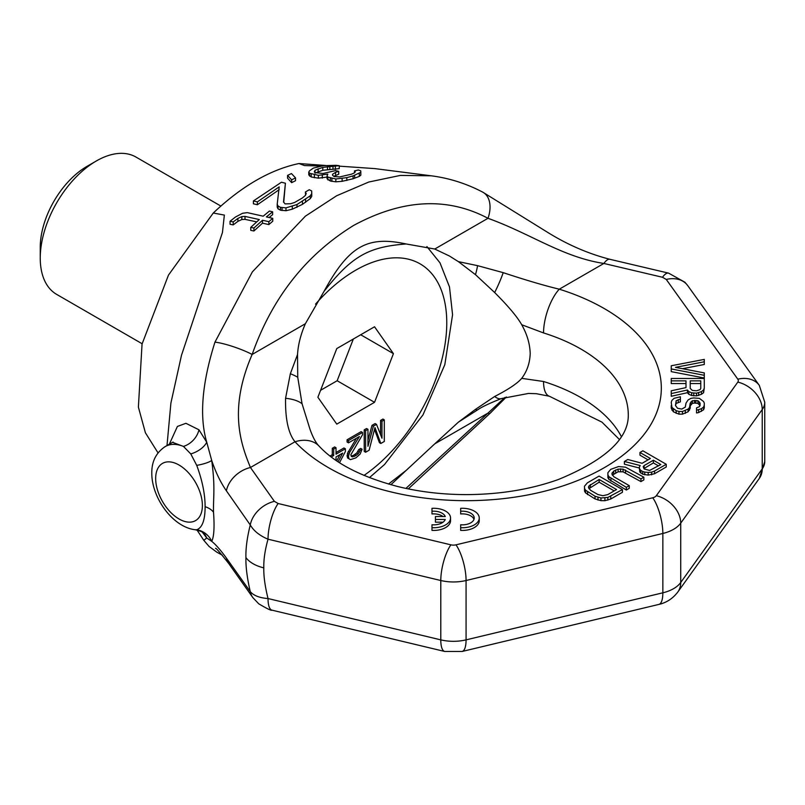 <?xml version="1.0" encoding="UTF-8"?>
<svg xmlns="http://www.w3.org/2000/svg" width="805" height="805" viewBox="0 0 805 805"><rect width="100%" height="100%" fill="white"/><g stroke="black" fill="none" stroke-linecap="round" stroke-linejoin="round"><path stroke-width="1.21" d="M226.386 558.056A26.434 19.984 144.8 0 0 228.851 563.691L252.81 597.552A26.434 19.984 144.7 0 0 252.81 597.562A26.434 19.984 144.7 0 1 250.264 591.635C253.706 595.609 259.623 597.924 268.025 598.548A26.434 8.261 103.4 0 0 271.989 610.16L444.752 651.476A26.434 8.261 103.4 0 1 440.788 639.864L440.788 580.516L268.025 539.199C259.623 535.637 253.706 530.887 250.264 524.961L226.386 490.798A26.434 19.984 -35.2 0 1 250.446 467.504C240.373 443.022 228.62 408.719 252.156 354.452C272.09 297.83 305.97 254.793 353.798 225.34C402.48 199.077 447.208 196.722 487.991 218.296C531.31 233.963 562.413 257.097 603.871 263.456L662.505 277.272A26.434 8.161 103.3 0 1 668.573 273.126L684.884 282.203L687.732 285.614L759.296 385.364L764.75 402.228L764.75 461.577A33.045 19.079 180 0 1 762.234 468.882L762.234 409.534L680.728 523.139L680.728 582.488A33.045 19.079 180 0 1 662.847 592.812L662.847 533.463L466.075 580.516L466.075 639.864A33.045 19.079 180 0 1 440.788 639.864L268.025 598.548C264.976 586.161 263.577 575.937 263.819 567.867A33.045 19.079 180 0 1 256.231 565.331A33.045 19.079 180 0 1 245.917 557.533C245.686 566.7 247.135 578.071 250.264 591.635L226.386 558.056C220.62 550.107 215.73 544.522 211.715 541.332C213.999 536.804 214.603 527.104 213.516 512.232A19.823 11.441 -0 0 0 205.114 506.687C205.094 494.19 202.297 480.414 196.732 465.371A19.823 4.82 171.7 0 0 211.715 460.49C215.418 488.011 213.194 496.333 213.516 512.232M662.505 277.272L666.258 279.446L737.813 379.185A6.611 3.814 180 0 1 737.813 382.103L656.306 495.709A6.611 3.814 180 0 1 652.734 497.782L455.962 544.834A6.611 3.814 180 0 1 450.901 544.834L278.138 503.517A26.434 8.261 -76.6 0 0 268.025 539.199C264.976 550.137 263.577 559.696 263.819 567.867M202.357 532.226L206.754 537.992L203.796 540.306L209.048 546.424L216.817 552.17L222.291 555.158M226.386 490.798C220.62 482.487 215.73 472.384 211.715 460.49L206.754 442.257C199.217 416.688 201.944 383.311 214.955 342.135L252.368 271.879L305.437 216.132L336.651 195.756L368.791 182.021L400.347 175.42L431.108 175.792M278.138 503.517L274.384 501.354A26.434 19.984 -35.3 0 0 250.264 524.961C247.135 537.418 245.686 548.265 245.917 557.533M167.007 445.517L170.902 403.074L181.477 355.327L222.442 232.554L224.354 215.086L213.265 213.033C241.832 186.046 270.41 169.543 298.987 163.536L325.673 165.478M274.384 501.354L250.446 467.504L295.012 441.764C288.361 433.553 285.212 419.073 285.564 398.304L290.343 373.741L297.528 354.532C298.132 344.631 300.748 334.357 305.387 323.711L324.002 291.42C348.726 246.129 367.13 235.513 406.183 243.975L434.76 249.027L487.991 218.296A26.434 17.237 117.8 0 0 482.748 192.143L482.748 192.143C466.276 183.51 448.969 178.046 430.826 175.752L374.768 168.597L339.247 166.152M321.145 166.021L304.481 165.568L298.987 163.536M169.342 444.179L177.402 426.449L185.925 423.299L198.966 429.8L206.754 442.257A19.823 11.984 158.6 0 1 190.785 453.929L196.732 465.371M315.017 173.105L322.795 170.278L339.247 168.658L339.247 165.679L336.077 165.327L323.509 165.659L313.366 168.104L309.523 170.801L308.778 172.069L309.603 173.246L318.347 175.329L327.776 174.132L327.051 175.893L327.877 177.09L335.836 178.982L346.834 177.643L353.083 175.872L360.821 172.29L360.751 170.831L358.346 169.976L354.452 170.912L355.287 171.837L354.542 172.834L351.443 174.202L339.71 176.929L334.176 176.597L332.556 175.249L332.515 174.303L335.605 172.31L338.714 171.324L335.534 170.61L323.026 173.488L315.107 172.592L314.292 171.918L315.017 170.237L322.795 167.37L339.247 165.679M308.778 172.069L308.778 174.916L311.213 176.969L318.347 178.167L327.776 176.989M327.051 175.893L327.051 178.74L330.281 181.004L335.836 181.819L342.125 181.316L353.083 178.75L359.292 176.396L360.821 175.208L360.821 172.29M333.823 176.305L338.714 174.222L338.714 171.324M287.566 175.379L287.566 178.197L291.641 182.665L295.536 180.712L295.536 177.895L291.46 173.568L287.566 175.379L291.641 179.857L295.536 177.895M253.404 200.948L257.379 201.884L279.184 186.871L277.212 204.269L278.037 206L280.442 207.338L285.986 207.881L296.995 204.53L310.237 195.836L311.756 193.572L311.686 190.966L309.291 189.728L305.397 192.003L306.222 193.522L305.477 195.343L302.378 198L294.57 202.488L290.645 203.735L285.111 203.896L283.491 202.015L285.413 183.218L281.438 182.242L253.404 200.948L253.404 203.806L257.379 204.742L279.184 189.678M277.212 204.269L277.212 207.106L278.037 208.837L280.442 210.175L285.986 210.729L292.285 209.199L302.459 204.349L310.237 198.654L311.756 196.37L311.756 193.572M305.397 192.003L305.568 195.122M283.732 202.297L285.413 183.218M230.039 221.264L233.219 221.918L237.908 218.407L241.832 216.595L245.002 216.414L259.311 219.554L250.747 227.372L253.927 228.036L262.5 220.258L268.86 221.667L272.754 218.346L266.385 216.917L272.623 211.796L269.434 211.061L263.205 216.193L247.306 212.631L242.567 213.285L235.503 216.998L230.039 221.264L230.039 224.253L233.219 224.897L237.908 221.355L241.832 219.534L245.002 219.342L256.684 221.888M250.747 227.372L250.747 230.341L253.927 230.995L262.5 223.166L268.86 224.575L272.754 221.234L272.754 218.346M269.101 217.531L272.623 214.663L272.623 211.796M173.055 442.056L165.246 446.544C156.15 452.601 151.662 461.456 151.793 473.109C151.632 497.601 172.673 527.235 195.333 529.76L196.732 529.75C202.297 527.738 205.094 520.05 205.114 506.687M195.333 529.76C200.646 531.099 203.494 532.306 203.876 533.383A19.823 17.861 -42 0 1 206.754 537.992L211.715 541.332A19.823 19.541 -122.7 0 0 196.732 529.75M172.542 442.327L183.46 446.423L190.785 453.929M165.246 446.544A46.257 26.706 60 0 1 183.46 446.423A19.823 16.221 134.9 0 0 198.966 429.8M214.955 342.135A26.434 4.327 19.4 0 1 252.156 354.452L305.387 323.711M482.748 192.143L547.491 232.263C567.485 244.7 588.294 253.716 609.928 259.311L609.928 259.311A26.434 8.151 103.3 0 0 603.871 263.456L559.294 289.186A33.045 12.86 107.4 0 0 543.546 332.938A161.896 93.471 180 0 1 628.292 415.108C628.504 438.745 605.199 460.208 558.358 479.518C530.555 489.44 499.875 494.471 466.296 494.612C442.348 494.562 419.506 491.875 397.761 486.532C361.395 476.902 335.172 463.428 319.102 446.131L319.102 446.131A33.045 23.717 -43.2 0 1 319.132 446.161M506.355 396.996L489.923 413.438A26.434 3.059 -137.5 0 1 487.991 413.106L504.926 397.418M405.911 488.404L487.991 413.106L434.76 443.847L406.183 470.392L388.483 484.057M228.851 563.691A26.434 19.984 144.8 0 0 228.862 563.691A26.434 19.984 144.8 0 0 228.872 563.701C219.835 552.27 215.408 547.199 215.569 548.467L215.569 548.467M648.065 459.856L639.965 455.177L639.965 452.48L650.4 458.508L642.128 463.288L627.789 459.504L624.388 461.476L624.388 464.173L639.25 467.997M624.388 461.476L640.196 465.552L639.25 467.242L639.774 471.931L642.762 474.226L648.196 475.111L654.566 473.732L666.248 466.981L666.248 464.284L642.883 450.8L639.965 452.48M607.866 472.736L607.906 477.707L608.922 479.418L626.33 490.024L629.248 488.343L629.248 485.646L613.843 476.741L611.82 473.893L613.742 471.066L618.129 469.104L623.05 469.134L640.931 478.895L643.849 477.214L625.475 467.162L618.572 466.548L610.754 469.345L607.866 472.736L607.906 475.01L608.922 476.711L626.33 487.327L629.248 485.646M612.293 472.475L612.293 475.171L618.129 471.8L623.05 471.831L640.931 481.591L643.849 479.911L643.849 477.214M584.5 486.22L584.541 491.191L585.557 492.901L595.016 498.919L600.953 500.66L604.887 500.69L610.754 499.02L622.436 492.278L622.436 489.581L599.071 476.087L587.388 482.829L584.5 486.22L584.541 488.494L585.557 490.205L595.016 496.222L600.953 497.963L607.825 497.44L622.436 489.581M671.239 368.942L671.239 371.638L704.284 377.998L704.284 372.916L675.455 367.352L704.284 361.787L704.284 359.402L671.239 365.762L671.239 368.942L704.284 375.301M682.449 368.7L704.284 364.484L704.284 361.787M671.239 380.866L671.239 383.562L686.001 383.562L686.001 387.618L671.239 390.797L671.239 393.585L687.41 390.002L688.818 391.592L691.626 392.79L696.546 393.182L701.467 391.592L703.58 390.002L704.284 388.02L704.284 378.481L671.239 378.481L671.239 380.866L686.001 380.866L686.001 387.618M671.239 393.585L671.239 396.281L687.41 392.699L688.818 394.289L691.626 395.486L696.546 395.879L701.467 394.289L703.58 392.699L704.284 388.02M696.546 410.268L696.546 412.965L698.66 412.573L703.58 409.785L704.284 407.803L704.284 403.114L703.58 401.524L699.364 398.354L693.739 397.952L690.921 398.354L688.114 399.944L686.001 403.114L685.307 407.089L681.785 409.081L677.569 408.286L675.455 405.499L676.16 403.436L680.386 401.846L680.386 396.764L674.057 398.354L671.944 400.337L671.239 402.319L671.944 407.491L676.16 410.671L678.977 411.466L682.489 411.466L688.114 409.081L689.523 407.491L690.227 403.114L692.33 400.729L697.955 400.729L700.068 403.114L700.068 405.499L699.364 406.696L696.546 407.883L696.546 410.268L701.467 408.678L703.58 407.089L704.284 405.106M671.239 405.499L671.239 408.205L673.352 411.778L678.977 414.162L682.489 414.162L688.114 411.778L690.227 408.205L690.227 405.499M690.227 405.821L692.33 403.436L694.443 403.033L697.955 403.436L699.968 405.66M460.671 527.688L460.671 530.384A16.855 9.73 0 0 0 479.247 520.704L479.247 518.007A16.855 9.73 0 0 0 460.671 508.327L460.671 511.256A11.823 6.832 180 0 1 474.215 518.007A11.823 6.832 180 0 1 460.671 524.769L460.671 527.688A16.855 9.73 0 0 0 479.247 518.007M473.984 519.356A11.823 6.832 0 0 0 460.671 513.952L460.671 511.256M431.983 527.688L431.983 530.384A16.855 9.73 0 0 0 450.548 520.704L450.548 518.007A16.855 9.73 0 0 0 431.983 508.327L431.983 511.256A11.823 6.832 180 0 1 445.266 516.558L435.425 516.558L435.425 519.477L445.256 519.477A11.823 6.832 180 0 1 431.983 524.769L431.983 527.688A16.855 9.73 0 0 0 450.548 518.007M443.102 516.558A11.823 6.832 0 0 0 431.983 513.952L431.983 511.256M435.425 519.477L435.425 522.183L443.072 522.183M643.859 468.591L653.378 462.925L658.5 465.884M588.928 485.968L599.141 479.498L616.539 489.541L607.775 494.602L602.875 495.709L597.934 494.542L590.478 490.235L588.455 487.377L588.928 485.968L588.928 488.665L599.141 482.195L614.195 490.889M690.227 388.413L690.227 383.562L700.773 383.562L700.773 388.413L700.068 389.61L696.546 390.797L692.33 390.405L690.227 388.413L690.227 380.866L700.773 380.866L700.773 388.413M434.76 249.027L449.482 256.04L458.407 261.645L477.556 265.65L503.206 272.654C525.836 280.14 544.532 285.654 559.294 289.186A194.941 112.549 180 0 1 604.233 467.715A194.941 112.549 180 0 1 295.012 441.764A33.045 23.717 -43.2 0 1 319.102 446.131C315.922 443.012 312.883 437.367 309.975 429.206L302.056 403.748L297.739 377.263L297.528 354.532M324.002 291.42C351.745 256.292 368.137 246.843 406.183 243.975M458.407 261.645L475.463 274.656L494.673 292.547C508.297 306.172 517.313 316.908 521.71 324.737C527.064 334.216 529.891 343.795 530.203 353.486C529.881 362.975 527.054 371.256 521.71 378.35C517.494 383.341 508.478 389.389 494.673 396.483L475.463 409.383L458.407 422.142L434.76 443.847M158.022 452.883L145.403 432.778L138.39 407.109L142.052 344.067L168.466 275.109L213.265 213.033M521.71 378.35L543.546 381.5A161.896 93.471 180 0 1 621.299 436.491M521.71 324.737L543.546 332.938M285.564 398.304A33.045 15.275 -7.2 0 1 302.056 403.748M503.206 272.654A33.045 5.615 116 0 1 494.673 292.547M477.556 265.65A33.045 13.645 110.7 0 1 475.463 274.656M290.343 373.741A33.045 13.423 9.5 0 1 297.739 377.263M458.407 422.142L478.301 409.413C481.994 406.847 489.682 403.235 501.354 398.576L528.513 393.444L536.361 393.695L549.423 396.261A33.045 12.86 -72.6 0 1 543.546 381.5M390.898 484.741L406.183 470.392M501.334 398.586A33.045 11.602 -109 0 1 494.673 396.483M477.556 409.846A33.045 5.474 -120.2 0 1 475.463 409.383M654.566 473.732L654.566 471.026L666.248 464.284M651.627 474.849L651.627 472.153L654.566 471.026M648.196 475.111L648.196 472.414L651.627 472.153M644.745 474.799L644.745 472.102L648.196 472.414M642.762 474.226L642.762 471.529L644.745 472.102M640.78 473.078L640.78 470.382L642.762 471.529M639.774 471.931L639.774 469.235L640.78 470.382M639.25 467.242L639.774 469.235M644.131 465.572L653.378 460.229L660.835 464.535L649.635 470.432L644.191 468.983L643.175 466.699L644.131 465.572L644.131 468.269M675.455 405.499L676.16 400.729L680.386 399.149M653.378 462.925L653.378 460.229M610.925 481.128L610.925 478.432M626.33 490.024L626.33 487.327M608.922 479.418L608.922 476.711M607.906 477.707L607.906 475.01M640.931 481.591L640.931 478.895M625.525 472.696L625.525 469.999M623.05 471.831L623.05 469.134M620.585 471.529L620.585 468.832M618.129 471.8L618.129 469.104M615.684 472.636L615.684 469.939M613.742 473.763L613.742 471.066M610.754 499.02L610.754 496.323M607.825 500.136L607.825 497.44M604.887 500.69L604.887 497.993M600.953 500.66L600.953 497.963M597.984 500.076L597.984 497.379M595.016 498.919L595.016 496.222M587.559 494.622L587.559 491.915M585.557 492.901L585.557 490.205M584.541 491.191L584.541 488.494M599.141 482.195L599.141 479.498M590.377 487.256L590.377 484.55M703.58 392.699L703.58 390.002M701.467 394.289L701.467 391.592M698.66 395.486L698.66 392.79M696.546 395.879L696.546 393.182M693.739 395.879L693.739 393.182M691.626 395.486L691.626 392.79M688.818 394.289L688.818 391.592M687.41 392.699L687.41 390.002M700.068 405.499L700.068 403.114M699.364 404.623L699.364 401.926M697.955 403.436L697.955 400.729M695.842 403.033L695.842 400.337M694.443 403.033L694.443 400.337M692.33 403.436L692.33 400.729M690.921 404.623L690.921 401.926M689.523 410.188L689.523 407.491M688.114 411.778L688.114 409.081M685.307 413.368L685.307 410.671M682.489 414.162L682.489 411.466M678.977 414.162L678.977 411.466M676.16 413.368L676.16 410.671M673.352 411.778L673.352 409.081M671.944 410.188L671.944 407.491M678.273 402.238L678.273 399.542M676.16 403.436L676.16 400.729M703.58 409.785L703.58 407.089M701.467 411.375L701.467 408.678M698.66 412.573L698.66 409.876M332.978 169.251L332.978 166.303M335.353 169.412L335.353 166.464M329.839 169.261L329.839 166.313M327.484 169.453L327.484 166.524M322.795 170.278L322.795 167.37M318.116 171.646L318.116 168.758M315.017 172.522L315.017 170.237M335.605 175.188L335.605 172.31M354.452 172.874L354.452 170.912M359.292 176.396L359.292 173.498M354.643 178.237L354.643 175.349M353.083 178.75L353.083 175.872M346.834 180.491L346.834 177.643M342.125 181.316L342.125 178.469M335.836 181.819L335.836 178.982M331.871 181.387L331.871 178.549M330.281 181.004L330.281 178.167M327.877 179.928L327.877 177.09M322.292 178.106L322.292 175.259M318.347 178.167L318.347 175.329M314.393 177.734L314.393 174.886M311.213 176.969L311.213 174.132M309.603 176.094L309.603 173.246M291.641 182.665L291.641 179.857M310.237 198.654L310.237 195.836M305.578 202.286L305.578 199.479M302.459 204.349L302.459 201.532M296.995 207.358L296.995 204.53M292.285 209.199L292.285 206.362M285.986 210.729L285.986 207.881M282.032 210.558L282.032 207.71M280.442 210.175L280.442 207.338M278.037 208.837L278.037 206M257.379 204.742L257.379 201.884M233.219 224.897L233.219 221.918M237.908 221.355L237.908 218.407M268.86 224.575L268.86 221.667M262.5 223.166L262.5 220.258M253.927 230.995L253.927 228.036M245.002 219.342L245.002 216.414M241.832 219.534L241.832 216.595M220.852 206.06L135.965 157.056A79.293 45.784 120 0 0 96.318 160.98L86.98 166.383A66.08 38.147 120 0 0 40.25 247.316L40.25 258.103A79.293 45.784 -60 0 0 56.672 294.399L142.133 343.745M96.318 160.98A79.293 45.784 120 0 0 40.25 258.103M340.012 454.634L336.721 460.873M336.772 348.585L374.536 326.78L393.424 353.647L374.536 402.319L336.772 424.124L317.884 397.257L336.772 348.585M367.955 429.317L366.557 428.512L364.222 429.86L364.222 451.444L365.621 452.249L369.123 450.226L374.969 427.566L380.805 443.485L384.307 441.462L384.307 419.878L381.973 421.226L381.973 438.212L376.519 424.376L373.409 426.167L367.955 446.312L367.955 429.317L365.621 430.665L365.621 452.249M374.506 429.337L379.407 442.67L380.805 443.485M384.307 419.878L382.908 419.063L380.574 420.411L380.574 434.66M376.519 424.376L375.12 423.561L372.001 425.362L367.955 440.325M362.502 432.466L361.103 431.651L347.086 439.751L347.086 442.046L348.485 442.851L359.392 436.562L349.652 452.279L348.485 456.173L348.877 458.699L350.437 459.635L355.88 457.874L360.167 454.02L362.119 449.22L360.167 450.347L358.225 453.768L354.713 456.244L351.604 456.666L350.819 454.825L362.502 434.76L362.502 432.466L348.485 440.556L348.485 442.851M356.424 438.272L347.478 453.296L347.478 457.894L350.437 459.635M362.119 449.22L360.71 448.415L358.768 449.532L356.816 452.953L353.315 455.439L351.081 456.043M339.509 462.694L345.375 451.545L345.375 448.788L343.966 447.972L336.027 452.561M345.375 448.788L336.027 454.181L336.027 447.751L334.628 446.946L332.284 448.294L332.284 454.724L330.04 456.022M393.424 353.647L360.71 334.759M374.536 402.319L337.154 380.735L353.345 339.016M320.581 390.304L337.154 380.735M372.001 425.362L373.409 426.167M380.574 420.411L381.973 421.226M364.222 429.86L365.621 430.665M336.027 447.751L333.693 449.099L333.693 455.529L331.237 456.948M336.027 460.39L336.027 456.938L342.648 453.114L338.08 461.768M351.372 456.103L352.771 456.908M353.315 455.439L354.713 456.244M354.874 454.543L356.273 455.348M356.816 452.953L358.225 453.768M357.984 451.364L359.392 452.169M358.768 449.532L360.167 450.347M347.478 457.894L348.877 458.699M347.086 456.284L348.485 457.089M347.086 455.358L348.485 456.173M347.478 453.296L348.877 454.111M348.253 451.474L349.652 452.279M347.086 439.751L348.485 440.556M332.284 454.724L333.693 455.529M332.284 448.294L333.693 449.099M455.962 544.834A26.434 8.261 -103.4 0 1 466.075 580.516A33.045 19.079 180 0 1 440.788 580.516A26.434 8.261 -76.6 0 1 450.901 544.834M658.882 604.414A26.434 8.261 76.6 0 0 662.847 592.812L466.075 639.864A26.434 8.261 76.6 0 1 462.11 651.476L658.882 604.414C666.46 602.704 672.759 598.588 677.79 592.057L759.296 478.452L764.75 461.577M656.306 495.709A26.434 19.944 -144.3 0 1 680.728 523.139A33.045 19.079 180 0 1 662.847 533.463A26.434 8.261 -103.4 0 0 652.734 497.782M759.296 478.452A26.434 19.944 35.7 0 0 762.234 468.882L680.728 582.488A26.434 19.944 35.7 0 1 677.79 592.057M764.75 402.228A33.045 19.079 180 0 1 762.234 409.534A26.434 19.944 -144.3 0 0 737.813 382.103M202.387 505.48A33.045 19.079 60 0 1 179.022 518.973A33.045 19.079 60 0 1 155.667 478.502A33.045 19.079 -120 0 1 179.022 465.018A33.045 19.079 -120 0 1 202.387 505.48M687.732 285.614A26.434 19.944 144.3 0 0 666.258 279.446M759.296 385.364A26.434 19.944 144.3 0 0 737.813 379.185M363.961 475.433A128.86 74.392 120 0 0 446.765 322.845A128.86 74.392 120 0 0 315.53 304.149M197.034 530.052L203.796 540.306M489.923 413.438L408.276 488.897M252.81 597.562L258.727 603.8C267.099 608.741 271.516 610.864 271.989 610.16M668.573 273.126L609.928 259.311M444.752 651.476L462.11 651.476M619.307 439.389L601.959 422.142L549.423 396.261M369.425 477.647L384.579 464.455L422.957 414.937L444.823 364.665L452.571 314.755L449.492 286.942L439.983 262.812L426.892 246.572"/></g></svg>
